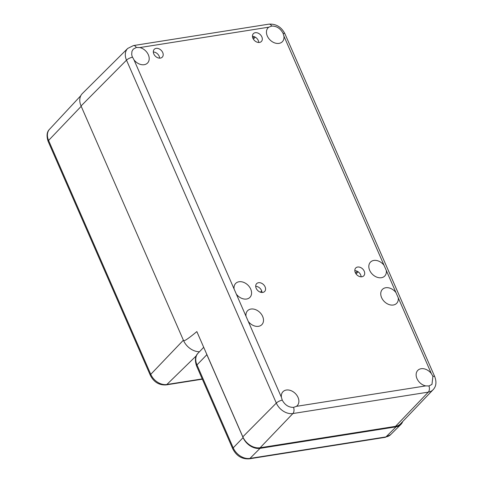 <?xml version="1.0" encoding="UTF-8"?>
<svg xmlns="http://www.w3.org/2000/svg" width="483" height="483" viewBox="0 0 483 483"><rect width="100%" height="100%" fill="white"/><g stroke="black" fill="none" stroke-linecap="round" stroke-linejoin="round"><path stroke-width="0.72" d="M395.969 292.601L398.221 297.751A9.968 7.348 -135.6 0 1 396.597 303.396A9.968 7.348 -135.6 0 1 384.383 301.621A9.968 7.348 -135.6 0 1 382.361 289.45A9.968 7.348 -135.6 0 1 395.969 292.601L386.297 270.456A9.968 7.348 -135.6 0 1 384.673 276.101A9.968 7.348 -135.6 0 1 372.459 274.326A9.968 7.348 -135.6 0 1 370.437 262.154A9.968 7.348 -135.6 0 1 384.045 265.306L386.297 270.456M431.355 373.594L432.913 376.305L431.971 384.402L428.964 385.965L425.722 385.905A9.968 7.348 -135.6 0 1 417.306 379.3A9.968 7.348 -135.6 0 1 417.741 370.437A9.968 7.348 -135.6 0 1 431.355 373.594L398.221 297.751M296.381 406.354L293.561 407.374C288.719 407.459 284.946 405.044 282.253 400.129L281.414 397.298A9.968 7.348 -135.6 0 1 282.941 391.749A9.968 7.348 -135.6 0 1 295.252 393.428A9.968 7.348 -135.6 0 1 297.178 405.702A9.968 7.348 -135.6 0 1 296.381 406.354L425.722 385.905M236.35 294.165L234.104 289.015A9.968 7.348 -135.6 0 1 235.632 283.467A9.968 7.348 -135.6 0 1 247.942 285.145A9.968 7.348 -135.6 0 1 249.868 297.419A9.968 7.348 -135.6 0 1 236.35 294.165L246.028 316.311A9.968 7.348 -135.6 0 1 247.556 310.762A9.968 7.348 -135.6 0 1 259.866 312.441A9.968 7.348 -135.6 0 1 261.792 324.709A9.968 7.348 -135.6 0 1 248.28 321.455L246.028 316.311M133.978 59.832L132.137 56.439L131.696 54.525L131.937 51.379L133.242 49.145L136.327 47.497L139.835 47.563A9.968 7.348 -135.6 0 1 148.124 54.313A9.968 7.348 -135.6 0 1 147.49 63.086A9.968 7.348 -135.6 0 1 133.978 59.832L234.104 289.015M268.789 27.175L271.724 26.088C276.632 25.991 280.424 28.425 283.098 33.393L283.919 36.122A9.968 7.348 -135.6 0 1 282.295 41.767A9.968 7.348 -135.6 0 1 270.082 39.992A9.968 7.348 -135.6 0 1 268.059 27.821A9.968 7.348 -135.6 0 1 268.789 27.175L139.835 47.563M136.327 47.497A4.981 2.952 81 0 0 133.477 45.559L127.723 48.427L82.345 93.551A14.949 11.024 44.4 0 0 81.053 105.97L183.528 340.521C183.981 341.559 188.424 338.589 196.847 331.598L242.822 436.837A14.731 10.861 44.4 0 0 260.126 447.753L395.523 426.344A14.731 10.861 44.4 0 0 400.54 423.808L433.112 389.703C436.185 386.454 436.741 382.144 434.772 376.764A4.981 1.618 -23.6 0 0 432.913 376.305M354.824 270.655A5.542 4.087 -135.6 0 1 361.103 276.807M153.328 51.995A5.542 4.087 -135.6 0 1 159.607 58.147M255.706 286.322A5.542 4.087 -135.6 0 1 261.985 292.481M252.446 36.322A5.542 4.087 -135.6 0 1 258.731 42.474M258.514 282.712A5.609 4.136 -135.6 0 1 264.449 285.707A5.609 4.136 -135.6 0 1 264.618 291.521A5.609 4.136 -135.6 0 1 257.747 290.524A5.609 4.136 -135.6 0 1 256.606 283.678A5.609 4.136 -135.6 0 1 258.514 282.712M255.259 32.705A5.609 4.136 -135.6 0 1 261.194 35.7A5.609 4.136 -135.6 0 1 261.357 41.52A5.609 4.136 -135.6 0 1 254.487 40.518A5.609 4.136 -135.6 0 1 253.352 33.671A5.609 4.136 -135.6 0 1 255.259 32.705M357.637 267.039A5.609 4.136 -135.6 0 1 363.572 270.033A5.609 4.136 -135.6 0 1 363.735 275.853A5.609 4.136 -135.6 0 1 356.865 274.851A5.609 4.136 -135.6 0 1 355.73 268.005A5.609 4.136 -135.6 0 1 357.637 267.039M156.136 48.378A5.609 4.136 -135.6 0 1 162.071 51.373A5.609 4.136 -135.6 0 1 162.24 57.187A5.609 4.136 -135.6 0 1 155.369 56.191A5.609 4.136 -135.6 0 1 154.228 49.344A5.609 4.136 -135.6 0 1 156.136 48.378M199.473 351.733A14.949 11.024 -135.6 0 1 183.528 340.521M202.214 378.907L166.864 384.498A13.711 10.107 -135.6 0 1 150.762 374.337L183.383 340.195L81.198 106.296L48.578 140.438A13.711 10.107 -135.6 0 1 49.556 129.257L80.806 95.676M206.313 353.266A14.454 10.656 44.4 0 0 206.863 354.697L243.094 437.628A14.454 10.656 44.4 0 0 260.065 448.339L396.06 426.839A14.454 10.656 44.4 0 0 400.836 424.497A14.454 10.656 44.4 0 0 402.725 421.52M283.919 36.122L384.045 265.306M293.561 407.374A4.981 2.952 81 0 1 292.903 413.539L428.3 392.13A4.981 2.952 -99 0 0 428.964 385.965M395.523 426.344L428.3 392.13A14.122 10.415 44.4 0 0 433.112 389.703M132.433 57.217A4.981 1.618 156.4 0 0 126.504 60.158L276.318 403.076A4.981 1.618 -23.6 0 1 282.253 400.129M281.414 397.298L248.28 321.455M242.822 436.837L276.318 403.076A14.122 10.415 44.4 0 0 292.903 413.539L260.126 447.753M127.723 48.427A14.122 10.415 44.4 0 0 126.504 60.158L81.053 105.97M271.724 26.088A4.981 2.952 -99 0 0 268.88 24.15L133.477 45.559M434.772 376.764L284.958 33.852A4.981 1.618 156.4 0 0 283.098 33.393M355.506 273.04L357.269 271.283M356.068 273.933L358.12 271.79M260.44 292.197L261.683 290.911M253.364 39.117L255.247 37.143M252.851 38.097L254.269 36.678M196.303 355.796L166.864 384.498A3.737 2.216 81 0 1 166.061 384.915L202.335 379.179M49.556 129.257C46.815 131.853 46.344 135.91 48.155 141.428A3.737 1.214 -23.6 0 1 48.578 140.438L150.762 374.337A3.737 1.214 156.4 0 0 150.346 375.333C153.842 382.101 159.082 385.301 166.061 384.915M198.066 353.2C195.15 355.947 194.643 360.185 196.545 365.921A3.737 1.214 -23.6 0 1 196.979 364.906A14.267 10.517 -135.6 0 1 198.066 353.2L203.705 347.295M196.545 365.921L232.776 448.852A3.737 1.214 -23.6 0 1 233.211 447.844L196.979 364.906L206.863 354.697M232.776 448.852C236.429 455.91 241.886 459.242 249.15 458.85A3.737 2.216 -99 0 0 249.965 458.415A14.267 10.517 -135.6 0 1 233.211 447.844L243.094 437.628M249.15 458.85L385.138 437.35A3.737 2.216 -99 0 0 385.959 436.91L249.965 458.415L260.065 448.339M385.138 437.35L390.675 434.603A14.267 10.517 -135.6 0 1 385.959 436.91L396.06 426.839M284.958 33.852C281.432 26.976 276.071 23.739 268.88 24.15M48.155 141.428L150.346 375.333M390.675 434.603L400.836 424.497"/></g></svg>
